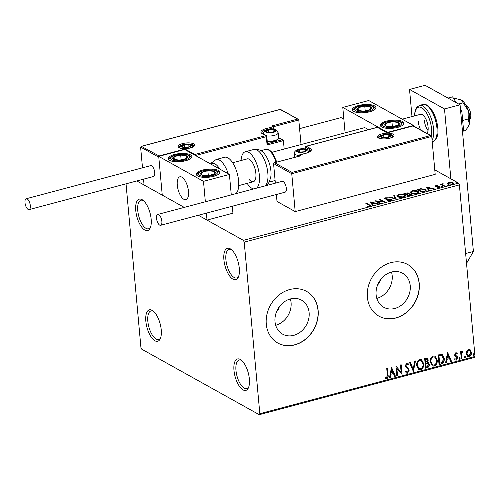 <?xml version="1.0" encoding="UTF-8"?>
<svg xmlns="http://www.w3.org/2000/svg" width="500" height="500" viewBox="0 0 500 500"><rect width="100%" height="100%" fill="white"/><g stroke="black" fill="none" stroke-linecap="round" stroke-linejoin="round"><path stroke-width="0.75" d="M151.156 219.15A16.262 6.837 -104.9 0 0 142.819 200.119A16.262 6.837 -104.9 0 0 135.769 210.569A16.262 6.837 -104.9 0 0 142.119 227.675A16.262 6.837 -104.9 0 0 150.231 227.975A16.262 6.837 -104.9 0 0 151.156 219.15M150.55 227.131A14.781 6.212 75.1 0 1 148.562 228.8A14.781 6.212 75.1 0 1 137.769 210.619A14.781 6.212 75.1 0 1 140.963 200.231A14.781 6.212 75.1 0 1 143.519 200.688M161.231 329.837A16.262 6.837 -104.9 0 0 152.894 310.806A16.262 6.837 -104.9 0 0 145.844 321.262A16.262 6.837 -104.9 0 0 152.188 338.363A16.262 6.837 -104.9 0 0 160.3 338.663A16.262 6.837 -104.9 0 0 161.231 329.837M160.625 337.819A14.781 6.212 75.1 0 1 158.631 339.487A14.781 6.212 75.1 0 1 147.838 321.306A14.781 6.212 75.1 0 1 151.031 310.919A14.781 6.212 75.1 0 1 153.588 311.375M249.363 378.969A16.262 6.837 -104.9 0 0 241.025 359.938A16.262 6.837 -104.9 0 0 233.975 370.387A16.262 6.837 -104.9 0 0 240.319 387.488A16.262 6.837 -104.9 0 0 248.438 387.788A16.262 6.837 -104.9 0 0 249.363 378.969M248.756 386.95A14.781 6.212 75.1 0 1 246.762 388.619A14.781 6.212 75.1 0 1 235.969 370.431A14.781 6.212 75.1 0 1 239.163 360.044A14.781 6.212 75.1 0 1 241.719 360.506M239.288 268.275A16.262 6.837 -104.9 0 0 230.95 249.25A16.262 6.837 -104.9 0 0 223.9 259.7A16.262 6.837 -104.9 0 0 230.25 276.8A16.262 6.837 -104.9 0 0 238.363 277.1A16.262 6.837 -104.9 0 0 239.288 268.275M238.681 276.262A14.781 6.212 75.1 0 1 236.694 277.931A14.781 6.212 75.1 0 1 225.9 259.744A14.781 6.212 75.1 0 1 229.094 249.356A14.781 6.212 75.1 0 1 231.65 249.819M276.637 311.544A5.913 4.969 119.1 0 0 279.188 306.969M377.744 284.644A5.913 4.969 119.1 0 0 380.288 280.075M275.006 321.681A19.456 16.35 119.1 0 0 282.594 334.137A19.456 16.35 119.1 0 0 300.887 331.637A19.456 16.35 119.1 0 0 309.119 312.606A19.456 16.35 119.1 0 0 301.537 300.15A19.456 16.35 119.1 0 0 283.238 302.65A19.456 16.35 119.1 0 0 275.006 321.681M275.7 325.288A19.456 16.35 119.1 0 0 291.075 302.55A19.456 16.35 119.1 0 0 290.381 298.944M376.112 294.788A19.456 16.35 119.1 0 0 383.694 307.244A19.456 16.35 119.1 0 0 401.994 304.744A19.456 16.35 119.1 0 0 410.225 285.712A19.456 16.35 119.1 0 0 402.644 273.256A19.456 16.35 119.1 0 0 384.344 275.756A19.456 16.35 119.1 0 0 376.112 294.788M376.8 298.394A19.456 16.35 119.1 0 0 392.181 275.65A19.456 16.35 119.1 0 0 391.488 272.05M367.381 297.225A29.562 24.85 119.1 0 0 378.913 316.15A29.562 24.85 119.1 0 0 406.725 312.35A29.562 24.85 119.1 0 0 419.231 283.431A29.562 24.85 119.1 0 0 407.706 264.506A29.562 24.85 119.1 0 0 379.894 268.306A29.562 24.85 119.1 0 0 367.381 297.225M378.844 316.112A29.562 24.85 119.1 0 0 406.619 312.244A29.562 24.85 119.1 0 0 419.094 283.356A29.562 24.85 119.1 0 0 407.631 264.462M266.281 324.119A29.562 24.85 119.1 0 0 277.806 343.044A29.562 24.85 119.1 0 0 305.619 339.244A29.562 24.85 119.1 0 0 318.125 310.325A29.562 24.85 119.1 0 0 306.6 291.4A29.562 24.85 119.1 0 0 278.788 295.2A29.562 24.85 119.1 0 0 266.281 324.119M277.738 343.006A29.562 24.85 119.1 0 0 305.512 339.137A29.562 24.85 119.1 0 0 317.987 310.25A29.562 24.85 119.1 0 0 306.531 291.356M126.031 183.819L140.919 347.413L141.744 349.181L259.256 414.688L259.825 413.694L244.213 242.125L243.388 240.356L198.375 215.263L207.019 220.081L232.944 213.181L232.306 206.238M259.825 413.694L475 356.456L474.425 357.45L259.256 414.688M447.269 183.431L448.525 182.213L450.994 182.044L452.944 182.569L453.544 183.25L452.225 184.275L447.825 183.931L447.212 183.244M444.25 186.35L440.675 184.35L441.9 184.462L443.175 183.738L442.625 184.775L444.95 186.163L444.25 186.35M442.85 184.081L442.675 185.331L444.312 186.331M439.056 187.037L439.837 187.288L439.787 186.731L439.35 187.7L437.431 187.812L438.831 187.475L439.113 186.931L435.381 186.481L435.775 185.606L437.631 185.531L436.256 185.837L436.062 186.287L439.006 186.488L440.125 187.106M436.256 185.837L436.106 186.719M438.862 187.8L439.113 186.931M435.381 186.481L435.069 186.131M424.144 191.694L422.031 192.256L417.137 189.525L420.844 188.688L425.231 189.444L426.125 190.413L424.144 191.694M408.537 195.85L403.644 193.119L408.231 192.894L408.419 193.706L411.106 194.019L411.55 194.519L408.537 195.85M407.731 193.231L408.281 193.45L408.231 192.894L408.45 194.006L406.912 194.369L408.731 195.381L410.406 194.206L408.438 194.013M396.325 199.094L388.519 197.138L389.281 196.938L395.2 198.419L393.694 195.763L394.45 195.562L396.325 199.094M380.506 203.306L379.806 203.487L374.913 200.763L383.1 201.588L379.444 199.556L380.144 199.369L385.037 202.1L376.863 201.275L380.506 203.306M369.306 206.356L368.975 205.019L365.719 203.206L366.419 203.019L370.669 205.637L369.781 206.262L367.5 206.4L369.738 205.613L369.769 206.262M243.388 240.356L458.562 183.119L434.781 169.862M343.856 119.175L341.05 117.613L299.581 128.644M158.725 156.381L203.494 181.337L229.412 174.444L184.65 149.488L158.725 156.381L162.25 195.125L184.256 207.394L136.825 180.95M370.487 201.938L378.413 203.863L375.15 203.438L372.6 204.112L373.237 205.238L372.475 205.438L370.487 201.938M385.119 198.881L385.594 197.812L388.175 197.812L386.087 198.1L385.794 198.688L391.287 199.45C392.006 199.862 391.812 200.275 390.694 200.694L387.587 200.644L390.144 200.431L390.581 199.631L386.219 199.206L384.738 198.456M390.819 200.662L390.581 199.631M386.087 198.1L385.838 199.137M390.775 199.781L391.337 200L391.287 199.45L391.694 199.913M397.738 196.725L396.856 195.725L398.587 194.356C401.287 193.888 403.325 194.05 404.694 194.85L405.556 195.812L403.787 197.213C401.112 197.669 399.1 197.506 397.738 196.725M411.231 193.131L410.35 192.138L412.081 190.769C414.781 190.3 416.819 190.463 418.188 191.262L419.05 192.225L417.281 193.625C414.606 194.081 412.594 193.919 411.231 193.131M426.556 187.019L434.481 188.944L431.219 188.519L428.669 189.2L429.306 190.325L428.544 190.525L426.556 187.019M441.694 186.744L441.869 186.363L442.856 186.431L442.688 186.812L441.694 186.744L441.869 186.363L441.912 186.825M447.044 185.319L447.219 184.938L448.212 185.012L448.038 185.394L447.044 185.319L447.219 184.938L447.262 185.4M455.769 183L455.944 182.619L456.938 182.688L456.763 183.069L455.769 183L455.944 182.619L455.988 183.081M466.744 351.062L468.519 349.387L469.888 349.544L471.413 352.388C471.613 354.394 470.869 355.831 469.188 356.712L467.812 356.575L466.294 353.75L466.744 351.062M461.262 358.694L460.619 351.619L461.319 351.431L461.413 352.475L462.519 350.981L463.075 351.087L461.631 353.669L461.962 358.506L461.262 358.694M455.944 355.719L457.269 356.669L457.6 357.7L456.312 360.138L455.3 360.012L454.787 359.562L455.131 358.8L456.156 359.288L456.906 357.925L454.938 356.019L454.613 354.988L455.769 352.781L456.587 352.912L457.212 353.425L456.856 354.144L455.894 353.638L455.306 354.769L456.531 356.037M456.575 353.988L455.613 353.481L456.375 353.719L455.613 353.481L455.306 354.769M455.131 358.8L456.156 359.288M456.675 357.294L455.662 356.65M441.156 364.044L439.044 364.606L438.162 354.919L442.319 354.556L444.2 358.4C444.556 361.169 443.544 363.05 441.156 364.044L439.025 364.381M425.55 368.194L424.669 358.506L427.331 358.2L428.263 360.012L427.6 362.3L428.256 362.525L429.256 364.394C429.394 365.994 428.762 367.1 427.362 367.713L425.55 368.194M413.338 371.444L409.55 362.531L410.306 362.331L413.181 369.087L414.719 361.156L415.481 360.95L413.338 371.444M397.519 375.65L396.819 375.838L395.938 366.15L401.131 372.169L400.475 364.944L401.169 364.756L402.05 374.444L396.863 368.444L397.519 375.65L396.8 375.613M385.163 377.287L386.594 377.794L387.331 375.037L386.75 368.594L387.444 368.413L388.038 374.95C388.481 376.637 388.031 377.912 386.688 378.787L384.875 378.125L385.163 377.287L385.513 377.494L385.156 377.3M475 356.456L459.387 184.887L244.213 242.125M391.519 367.325L395.425 376.206L394.663 376.413L393.45 373.556L390.9 374.231L390.25 377.581L389.487 377.788L391.519 367.325M407.606 373.219L406.544 373.088L405.375 371.65L405.894 371.006L406.838 372.156L407.463 372.244L408.581 370.262L408.269 369.375L405.8 367.1L405.312 365.719L406.725 363.025L407.644 363.144L408.625 364.2L408.137 364.944L406.806 364.025L406.006 365.494L409.281 370.094L407.606 373.219L406.406 373.006M407.225 364.031L406.525 363.869L405.725 365.337L406.006 365.494M416.737 365.619C416.438 362.875 417.431 360.856 419.719 359.569L421.619 359.775L423.713 363.719C424.012 366.475 423.006 368.481 420.7 369.738L418.85 369.531L416.737 365.619M430.231 362.031C429.931 359.281 430.925 357.269 433.212 355.981L435.112 356.188L437.206 360.131C437.506 362.881 436.5 364.888 434.194 366.15L432.344 365.944L430.231 362.031M447.587 352.413L451.494 361.294L450.731 361.494L449.519 358.638L446.969 359.319L446.319 362.669L445.562 362.869L447.587 352.413M459.5 357.638L460.156 358.288L459.644 359.25L458.994 358.6L459.812 357.669M459.219 357.481L459.875 358.131L459.325 359.212M464.85 356.213L465.506 356.869L465 357.825L464.344 357.175L465.163 356.25M464.569 356.056L465.225 356.712L464.675 357.788M473.575 353.894L474.231 354.544L473.725 355.506L473.069 354.856L473.888 353.925M473.294 353.738L473.95 354.387L473.4 355.469M458.562 183.119L459.387 184.887M387.188 368.481L387.762 374.794C388.2 376.481 387.75 377.756 386.413 378.631L386.688 378.787M386.413 378.631L385.4 378.531M384.881 377.131L385.844 377.619M391.488 367.463L395.425 376.206M395.144 376.05L394.575 376.206M390.9 374.231L393.45 373.556M390.619 374.075L390.25 377.581M389.969 377.431L389.538 377.544M391.788 369.65L391.506 369.494L390.825 373.006L393.056 372.638L391.788 369.65L391.106 373.156M395.962 366.144L401.131 372.169M400.913 364.825L402.05 374.444M397.238 375.494L396.863 368.444M405.781 371.144L406.7 372.062M407.5 363.075L408.625 364.2M408.35 364.044L407.938 364.663M407.094 363.938L406.525 363.869M405.725 365.337L406.538 366.631M406.262 366.475L407.488 367.369M407.206 367.212L409.281 370.094M409 369.938L407.325 373.069M410.112 362.381L413.181 369.087M415.15 361.037L413.2 371.119M421.481 359.706L423.713 363.719M423.438 363.562C423.731 366.319 422.725 368.325 420.419 369.581L420.7 369.738M420.419 369.581L418.706 369.45M421.213 360.694L419.556 360.4C417.713 361.444 416.912 363.069 417.156 365.275L418.988 368.5M423.019 363.9L421.362 360.769L419.837 360.556C417.994 361.594 417.194 363.225 417.438 365.431L419.131 368.581L420.588 368.75C422.456 367.744 423.263 366.125 423.019 363.9M427.188 358.131L428.263 360.012M427.981 359.856L427.6 362.3M428.106 362.45L429.256 364.394M428.975 364.237C429.113 365.838 428.481 366.944 427.088 367.556L427.362 367.713M427.088 367.556L425.531 367.969M427.688 363.219L425.55 363.256L426.156 367.013L426.956 366.8L428.556 364.575L427.306 363.137L425.831 363.413L426.156 367.013M426.894 359.1L425.181 359.162L425.744 362.419L427.562 360.213L427.044 359.162L425.456 359.319L425.744 362.419M427.025 362.981L427.55 363.131M434.975 356.112L437.206 360.131M436.931 359.975C437.225 362.725 436.219 364.731 433.913 365.994L434.194 366.15M433.913 365.994L432.2 365.863M434.706 357.106L433.056 356.812C431.206 357.85 430.406 359.475 430.65 361.688L432.481 364.913M436.512 360.312L434.856 357.181L433.331 356.969C431.488 358.006 430.688 359.631 430.931 361.844L432.625 364.994L434.081 365.163C435.95 364.15 436.756 362.537 436.512 360.312M442.181 354.481L444.2 358.4M443.919 358.244C444.275 361.012 443.263 362.894 440.875 363.888M441.887 355.475L438.675 355.569L439.375 363.269L442.25 362.481L443.5 358.581L441.444 355.344L438.95 355.725L439.65 363.425M441.163 355.188L441.75 355.394M447.562 352.55L451.494 361.294M451.213 361.138L450.644 361.287M446.969 359.319L449.519 358.638M446.688 359.162L446.319 362.669M446.037 362.512L445.606 362.631M447.856 354.731L447.575 354.575L446.9 358.088L449.131 357.725L447.856 354.731L447.175 358.244M456.444 352.844L457.212 353.425M456.931 353.269L456.619 353.9M455.025 354.613L455.531 355.369M455.25 355.213L457.269 356.669M456.994 356.512L457.6 357.7M457.319 357.544L456.031 359.981L456.312 360.138M456.031 359.981L455.163 359.925M454.85 358.644L455.875 359.131L454.85 358.644M455.544 356.581L455.869 356.763M461.056 351.5L461.413 352.475M462.781 350.975L462.806 351.925M462.531 351.769L462.206 351.725L462.488 351.881M462.206 351.725L461.631 353.669M461.356 353.512L461.962 358.506M461.681 358.35L461.244 358.469M469.744 349.469L470.506 350.056M470.225 349.9L471.413 352.388M471.131 352.231C471.331 354.237 470.594 355.675 468.906 356.556L469.188 356.712M468.906 356.556L467.669 356.488M469.394 350.3L468.319 350.1L466.712 353.413L467.975 355.637M470.712 352.581L469.531 350.369L468.6 350.256L466.994 353.569L468.113 355.725L469.106 355.844L470.712 352.581M366.406 203.588L366.419 203.019M366.469 203.575L370.538 205.912M368.775 206.412L368.744 206.062M370.806 202.5L371.737 202.731M374.363 203.388L374.862 203.512M373.006 205.3L372.6 204.112M374.387 203.637L374.35 203.238L371.725 202.581L372.612 204.262M372.444 204.306L372.394 203.756L374.35 203.238M371.725 202.581L372.394 203.756M376.006 201.375L376.881 201.469M383.131 201.95L383.1 201.588M380.138 199.938L380.144 199.369M380.194 199.919L384 202.044M379.862 203.475L376.912 201.825L376.863 201.275M387.938 200.712L387.906 200.356M390.175 200.8L390.144 200.431M384.9 198.738L385.606 198.381M385.644 198.319L385.594 197.812M386.138 198.65L385.844 199.237M386.881 199.256L386.85 198.925M388.225 199.306L388.2 198.969M389.319 197.338L389.281 196.938M395.238 198.825L395.2 198.419M393.975 196.256L394.5 196.112L394.45 195.562M394.5 196.112L396.175 199.056M396.938 196L398.1 195.081M398.625 194.794L398.587 194.356M404.131 195.125L404.744 195.406L404.694 194.85M404.744 195.406L405.525 196.094M404.381 197.025L404.7 195.831L403.994 195.037L399.119 194.631L397.725 195.744L398.431 196.537L403.263 196.938L404.7 195.831M397.725 195.744L398.325 196.994M403.3 197.325L403.263 196.938M398.481 197.05L398.431 196.537M404.331 193.5L404.856 193.363M410.6 194.356L411.156 194.575L411.106 194.019M410.656 195.275L410.406 194.206M406.912 194.369L406.962 194.919L408.6 195.831M406.819 194.544L407.537 193.088L404.844 193.212L404.894 193.762L406.925 194.513M407.806 194.137L407.537 193.088M406.463 194.638L406.769 193.994M404.844 193.212L406.413 194.088M409.569 195.575L409.531 195.169M408.769 195.787L408.731 195.381M410.431 192.413L411.594 191.494M412.119 191.206L412.081 190.769M417.625 191.531L418.237 191.819L418.188 191.262M418.237 191.819L419.019 192.506M417.875 193.438L418.2 192.244L417.488 191.45L412.612 191.044L411.219 192.15L411.925 192.944L416.756 193.35L418.2 192.244M411.219 192.15L411.819 193.406M416.794 193.738L416.756 193.35M411.975 193.463L411.925 192.944M417.825 189.913L418.35 189.775M420.881 189.05L420.844 188.688M424.656 189.7L425.281 189.994L425.231 189.444M425.281 189.994L426.081 190.688M425.012 191.431L425.238 190.381L424.531 189.625L420.938 189.044L418.338 189.625L422.231 191.794L424.719 191.025L425.238 190.381M418.338 189.625L418.387 190.175L422.094 192.244M422.262 192.194L422.231 191.794M424.762 191.513L424.719 191.025M426.875 187.581L427.812 187.819M430.431 188.475L430.931 188.6M429.075 190.381L428.669 189.2M430.456 188.725L430.419 188.319L427.794 187.662L428.681 189.35M428.519 189.394L428.469 188.837L430.419 188.319M427.794 187.662L428.469 188.837M435.262 186.406L435.825 186.156L435.775 185.606M435.825 186.156L435.962 186.669M436.306 186.394L436.112 186.838M436.587 186.769L436.556 186.419M439.044 186.9L439.006 186.488M438.888 188.031L439.162 187.481M441.362 184.737L441.369 184.169M441.419 184.719L441.95 185.012L441.9 184.462M441.95 185.012L442.575 184.363M442.562 184.219L442.525 183.806M442.9 184.638L442.675 185.331M447.281 183.6L448.575 182.769M448.556 182.6L448.525 182.213M451.025 182.381L450.994 182.044M452.431 182.875L452.994 183.125L452.944 182.569M452.994 183.125L453.494 183.538M452.694 184.131L452.244 182.756L448.963 182.456L448.044 183.206L448.525 183.75L451.788 184.031L452.725 183.306M448.044 183.206L448.375 184.175M451.812 184.375L451.788 184.031M448.569 184.237L448.525 183.75M397.719 127.369A11.825 4.037 174.8 0 1 380.344 125.319A11.825 4.037 174.8 0 1 386.525 121.131A11.825 4.037 174.8 0 1 403.9 123.175A11.825 4.037 174.8 0 1 397.719 127.369M358.55 105.531A11.825 4.037 -5.2 0 0 352.369 109.725A11.825 4.037 -5.2 0 0 369.738 111.769A11.825 4.037 -5.2 0 0 375.925 107.581A11.825 4.037 -5.2 0 0 358.55 105.531M342.788 107.419L368.713 100.525L413.481 125.481L387.556 132.375L342.788 107.419L345.1 132.838M413.481 125.481L413.519 125.913M367.819 129.838A11.825 4.969 -104.9 0 0 363.894 127.837L271.894 152.312M188.469 191.35A11.825 4.969 75.1 0 1 185.912 199.662A11.825 4.969 75.1 0 1 177.275 185.113A11.825 4.969 75.1 0 1 179.831 176.8A11.825 4.969 75.1 0 1 188.469 191.35M174.488 154.494A11.825 4.037 174.8 0 1 191.856 156.544A11.825 4.037 174.8 0 1 185.675 160.731A11.825 4.037 174.8 0 1 168.306 158.688A11.825 4.037 174.8 0 1 174.488 154.494M213.656 176.331A11.825 4.037 -5.2 0 0 219.838 172.138A11.825 4.037 -5.2 0 0 202.463 170.094A11.825 4.037 -5.2 0 0 196.281 174.281A11.825 4.037 -5.2 0 0 213.656 176.331M229.412 174.444L231.275 194.887M203.494 181.337L205.35 201.781M206.381 213.131L207.019 220.081M180.931 176.794A11.825 4.969 -104.9 0 0 179.831 176.8A11.825 4.969 -104.9 0 0 177.769 188.275A11.825 4.969 -104.9 0 0 184.812 199.669A11.825 4.969 -104.9 0 0 185.912 199.662A11.825 4.969 -104.9 0 0 187.975 188.188A11.825 4.969 -104.9 0 0 180.931 176.794M469.631 118.256A10.35 4.35 -104.9 0 0 466.5 106.475M465.706 104.956L466.969 105.881A7.394 3.106 75.1 0 1 470.262 111.781A7.394 3.106 75.1 0 1 470.337 118.544L469.7 119.975M280.419 109.356L298.294 119.319L298.794 119.975L301.031 144.562M298.294 119.319L280.175 109.45L141.738 146.275L140.612 147.075L142.5 167.812M143.537 179.163L144.062 184.988L162.25 195.125L158.8 157.213L140.612 147.075M278.612 137.575L283.419 140.631L284.181 149.044M280.175 109.45L280.606 109.838L280.175 109.45M273.631 129.406L273.85 127.419A0.887 0.744 119.1 0 0 273.5 126.85L271.594 126.013L297.519 119.119M158.894 156.337L159.081 155.944L141.294 146.325L280.312 109.344M159.081 155.944L185.006 149.05L184.788 149.562M282.919 139.975L278.631 137.819M185.006 149.05L194.8 154.506L194.581 155.025M273.562 163.55L274.681 162.744L292.031 172.413L291.75 173.688L273.562 163.55L275.35 183.162M276.381 194.513L277.013 201.462L295.2 211.6L435.188 174.356L431.737 136.45L291.75 173.688L295.2 211.6M300.163 155.9L274.237 162.794L299.794 156.069M292.031 172.413L430.469 135.588L431.737 136.45M430.469 135.588L413.119 125.919L413.556 126.312L413.119 125.919L387.194 132.819L387.631 133.206L377.406 127.356L377.837 127.75L377.406 127.356L306.369 146.25L310.15 148.356A9.756 3.331 174.8 0 1 306.206 153.206L299.212 155.069L300.606 155.85M297.706 151.669A4.438 1.512 -5.2 0 0 299.275 152.113A4.438 1.512 -5.2 0 0 303.694 151.806A4.438 1.512 -5.2 0 0 306.012 150.325A4.438 1.512 -5.2 0 0 303.913 149.156A4.438 1.512 -5.2 0 0 299.494 149.462A4.438 1.512 -5.2 0 0 297.175 150.944A4.438 1.512 -5.2 0 0 297.706 151.669M298.244 151.713L299.275 152.113L303.694 151.806L306.012 150.325L303.913 149.156L299.494 149.462L297.175 150.944L298.244 151.713M304.137 151.637L303.913 149.156M299.738 152.15L299.494 149.462M266.725 132.262A4.438 1.512 -5.2 0 0 268.294 132.713A4.438 1.512 -5.2 0 0 272.712 132.4A4.438 1.512 -5.2 0 0 275.031 130.919A4.438 1.512 -5.2 0 0 272.931 129.75A4.438 1.512 -5.2 0 0 268.512 130.056A4.438 1.512 -5.2 0 0 266.194 131.537A4.438 1.512 -5.2 0 0 266.725 132.262M267.262 132.312L268.294 132.713L272.712 132.4L275.031 130.919L272.931 129.75L268.512 130.056L266.194 131.537L267.262 132.312M267.219 141.031A7.394 2.525 -5.2 0 0 278.225 138.881L277.362 139.781A6.388 2.181 174.8 0 1 267.262 141.531M278.225 138.881A7.394 2.525 -5.2 0 0 278.644 137.919L278.175 132.775A7.394 2.525 174.8 0 1 274.306 135.394A7.394 2.525 174.8 0 1 266.575 135.856M273.156 132.231L272.931 129.75M268.756 132.744L268.512 130.056M182.55 146.819A4.438 1.512 -5.2 0 0 184.119 147.269A4.438 1.512 -5.2 0 0 188.538 146.956A4.438 1.512 -5.2 0 0 190.856 145.475A4.438 1.512 -5.2 0 0 188.756 144.306A4.438 1.512 -5.2 0 0 184.338 144.619A4.438 1.512 -5.2 0 0 182.019 146.1A4.438 1.512 -5.2 0 0 182.55 146.819M183.088 146.869L184.119 147.269L188.538 146.956L190.856 145.475L188.756 144.306L184.338 144.619L182.019 146.1L183.088 146.869M188.981 146.788L188.756 144.306M184.581 147.3L184.338 144.619M381.881 137.113A4.438 1.512 -5.2 0 0 383.45 137.556A4.438 1.512 -5.2 0 0 387.869 137.244A4.438 1.512 -5.2 0 0 390.188 135.762A4.438 1.512 -5.2 0 0 388.088 134.594A4.438 1.512 -5.2 0 0 383.669 134.906A4.438 1.512 -5.2 0 0 381.35 136.387A4.438 1.512 -5.2 0 0 381.881 137.113M382.419 137.156L383.45 137.556L387.869 137.244L390.188 135.762L388.088 134.594L383.669 134.906L381.35 136.387L382.419 137.156M388.312 137.075L388.088 134.594M383.913 137.587L383.669 134.906M371.481 108.275A7.394 2.525 -5.2 0 0 370.806 107.037A7.394 2.525 -5.2 0 0 364.762 106.075A7.394 2.525 -5.2 0 0 358.1 107.694A7.394 2.525 -5.2 0 0 357.481 110.269A7.394 2.525 -5.2 0 0 363.525 111.225A7.394 2.525 -5.2 0 0 370.194 109.612A7.394 2.525 -5.2 0 0 371.481 108.275M370.519 108.513L370.806 107.037L364.762 106.075L358.1 107.694L357.481 110.269L363.525 111.225L370.194 109.612L370.519 108.513M365.206 110.962L364.762 106.075M358.35 110.494L358.1 107.694M187.419 157.238A7.394 2.525 -5.2 0 0 186.744 156A7.394 2.525 -5.2 0 0 180.7 155.037A7.394 2.525 -5.2 0 0 174.037 156.656A7.394 2.525 -5.2 0 0 173.419 159.231A7.394 2.525 -5.2 0 0 179.462 160.188A7.394 2.525 -5.2 0 0 186.131 158.575A7.394 2.525 -5.2 0 0 187.419 157.238M186.456 157.475L186.744 156L180.7 155.037L174.037 156.656L173.419 159.231L179.462 160.188L186.131 158.575L186.456 157.475M181.144 159.925L180.7 155.037M174.288 159.456L174.037 156.656M204.544 175.719A7.394 2.525 -5.2 0 0 208.256 175.731A7.394 2.525 -5.2 0 0 214.531 173.9A7.394 2.525 -5.2 0 0 214.338 171.381A7.394 2.525 -5.2 0 0 207.862 170.694A7.394 2.525 -5.2 0 0 201.588 172.525A7.394 2.525 -5.2 0 0 201.781 175.037A7.394 2.525 -5.2 0 0 204.544 175.719M205.031 175.569L208.256 175.731L214.531 173.9L214.338 171.381L207.862 170.694L201.588 172.525L201.781 175.037L205.031 175.569M214.669 174.994L214.338 171.381M208.325 175.719L207.862 170.694M201.819 175.05L201.588 172.525M388.612 126.756A7.394 2.525 -5.2 0 0 392.319 126.769A7.394 2.525 -5.2 0 0 398.594 124.938A7.394 2.525 -5.2 0 0 398.4 122.419A7.394 2.525 -5.2 0 0 391.931 121.731A7.394 2.525 -5.2 0 0 385.65 123.562A7.394 2.525 -5.2 0 0 385.844 126.075A7.394 2.525 -5.2 0 0 388.612 126.756M389.1 126.606L392.319 126.769L398.594 124.938L398.4 122.419L391.931 121.731L385.65 123.562L385.844 126.075L389.1 126.606M398.731 126.031L398.4 122.419M392.388 126.756L391.931 121.731M385.881 126.088L385.65 123.562M219.719 169.037A16.262 6.837 -104.9 0 0 212.394 163.55L210.694 164.006M235.856 193.669A19.219 8.081 -104.9 0 0 238.625 180.888A19.219 8.081 -104.9 0 0 224.594 157.244L216.125 159.5A19.219 8.081 75.1 0 1 228.219 173.775M232.65 162.75L247.237 158.875A11.825 4.969 75.1 0 1 251.725 161.588A11.825 4.969 75.1 0 1 255.894 173.7A11.825 4.969 75.1 0 1 253.312 181.731A11.825 4.969 75.1 0 1 248.825 179.013M253.656 188.931A19.219 8.081 75.1 0 1 247.919 184.462A19.219 8.081 75.1 0 1 247.162 183.369M241.081 160.512A19.219 8.081 75.1 0 1 245.338 151.731A19.219 8.081 75.1 0 1 252.631 156.144A19.219 8.081 75.1 0 1 259.231 174.106A19.219 8.081 75.1 0 1 256.6 188.15M265.231 154.869A16.262 6.837 75.1 0 1 266.044 156.069A16.262 6.837 75.1 0 1 271.031 174.819L270.706 177.775L268.681 182.987L265.881 185.681M30.319 205.656A5.619 2.362 -104.9 0 0 26.212 198.75A5.619 2.362 -104.9 0 0 25 202.694A5.619 2.362 -104.9 0 0 29.1 209.606A5.619 2.362 -104.9 0 0 30.319 205.656M29.1 209.606L153.537 176.506A5.619 2.362 -104.9 0 0 154.75 172.556A5.619 2.362 -104.9 0 0 150.65 165.644L26.212 198.75M158.725 214.613A5.619 2.362 -104.9 0 0 157.762 214.438A5.619 2.362 -104.9 0 0 156.688 219.425A5.619 2.362 -104.9 0 0 159.681 225.125A5.619 2.362 -104.9 0 0 160.65 225.3A5.619 2.362 -104.9 0 0 161.725 220.312A5.619 2.362 -104.9 0 0 158.725 214.613M160.65 225.3L285.087 192.194A5.619 2.362 -104.9 0 0 286.163 187.213A5.619 2.362 -104.9 0 0 283.163 181.513A5.619 2.362 -104.9 0 0 282.2 181.337L157.762 214.438M461.337 99.987L468.025 110.281A14.781 6.212 75.1 0 0 461.431 100.037L454.906 98.369L453.738 98.681M462.987 102.875L458.65 104.025M468.281 118.963L469.281 124.119A14.781 6.212 75.1 0 0 468.025 110.281L468.281 118.963L462.669 120.456M468.094 126.95L468.431 126.363A14.781 6.212 75.1 0 0 469.281 124.119L468.094 126.95L465.506 130.544L462.469 131.35M456.394 102.769L452.556 96.856L447.975 98.075M460.431 108.987L461.819 111.125L460.656 111.431M461.819 111.125L463.562 130.294L462.4 130.606M463.562 130.294L462.438 131.031M411.994 116.575L409.525 89.45L425.081 85.312L460.056 104.806L473.4 251.469L466.531 263.375M409.525 89.45L444.5 108.944L450.856 178.825M465.631 253.538L473.4 251.469M460.056 104.806L444.5 108.944M418.294 121.575A10.35 4.35 -104.9 0 0 420.688 129.913M427.038 133.45A10.35 4.35 -104.9 0 0 428.088 127.031A10.35 4.35 -104.9 0 0 420.531 114.306L402.188 119.181M424.256 119.987A10.35 4.35 -104.9 0 0 428.05 130.562M369.775 205.419L369.725 204.862M404.963 193.181L404.925 192.775M418.55 189.569L418.512 189.163M423.019 191.994L422.981 191.594M437.65 186.769L437.625 186.444M443.8 186.044L443.744 185.494M179.175 147.719A8.281 2.831 174.8 0 1 182.519 143.606A8.281 2.831 174.8 0 1 193.694 143.856A8.281 2.831 174.8 0 1 190.356 147.969A8.281 2.831 174.8 0 1 179.175 147.719M181.894 145.013A7.394 2.525 -5.2 0 0 179.15 147.287L179.688 147.775C181.625 148.781 184.981 148.875 189.744 148.056L193.875 145.95A7.394 2.525 -5.2 0 0 192.994 144.894A7.394 2.525 -5.2 0 0 190.769 144.206M298.794 119.975L273.325 126.75M283.419 140.631L268.637 144.562A0.887 0.375 -104.9 0 0 268.144 143.5L282.144 139.775M194.8 154.506L265.831 135.612A0.887 0.375 75.1 0 1 266.331 136.675L266.931 143.319A1.775 1.494 119.1 0 0 268.637 144.562M266.931 143.319L267.394 143L266.794 136.363A0.887 0.887 0 0 0 266.344 135.669A0.887 0.744 119.1 0 1 266.688 136.231L266.331 136.675L195.475 155.525M262.056 133.506A0.887 0.744 119.1 0 1 262.562 133.562L266.344 135.669A0.887 0.744 119.1 0 0 265.831 135.612L262.056 133.506A9.756 3.331 174.8 0 1 265.994 128.656L272.994 126.794L271.594 126.013M266.537 130.25L266.488 129.719A8.869 3.031 -5.2 0 0 261.856 132.863L262.562 133.562M274.131 129.475L273.956 127.544A0.887 0.887 0 0 0 273.5 126.85A0.887 0.744 119.1 0 0 272.994 126.794A0.887 0.375 -104.9 0 1 273.488 127.856L266.488 129.719A0.887 0.375 -104.9 0 0 265.994 128.656M267.406 143.088L268.144 143.5A0.887 0.744 -60.9 0 1 267.638 143.444L267.394 143M393.025 134.144A8.281 2.831 174.8 0 1 389.688 138.262A8.281 2.831 174.8 0 1 378.506 138.006A8.281 2.831 174.8 0 1 381.85 133.894A8.281 2.831 174.8 0 1 393.025 134.144M381.219 135.306A7.394 2.525 -5.2 0 0 378.481 137.575L379.019 138.062C382.137 139.269 386.044 139.206 390.737 137.863L393.206 136.237A7.394 2.525 -5.2 0 0 392.325 135.181A7.394 2.525 -5.2 0 0 390.1 134.494M309.656 151.681L309.444 149.394L305.669 147.287L305.825 149.031M305.938 153.281A0.887 0.375 75.1 0 1 306.056 153.181C313.137 150.481 309.538 150.781 310.5 150.662A8.869 3.031 -5.2 0 0 309.444 149.394A0.887 0.744 -60.9 0 1 310.15 148.356M298.506 156.106A0.887 0.744 -60.9 0 1 299.212 155.069A0.887 0.375 75.1 0 0 299.056 155.044A0.887 0.887 0 0 0 298.4 155.981L298.506 156.106M298.531 155.8L298.438 156.363M298.9 155.225A0.887 0.375 75.1 0 1 299.056 155.044L306.056 153.181A0.887 0.375 75.1 0 1 306.206 153.206M377.544 127.25L306.219 146.225A0.887 0.887 0 0 0 305.562 147.162L305.669 147.287A0.887 0.744 -60.9 0 1 306.369 146.25A0.887 0.375 -104.9 0 0 306.219 146.225A0.887 0.375 -104.9 0 0 306.062 146.406M305.731 149.006L305.694 146.988M297.188 151.806A5.025 1.719 -5.2 0 0 303.969 151.962A5.025 1.719 -5.2 0 0 306 149.462A5.025 1.719 -5.2 0 0 299.212 149.306A5.025 1.719 -5.2 0 0 297.188 151.806M298.562 155.387A7.394 2.525 174.8 0 1 295.312 154.575A7.394 2.525 174.8 0 1 294.431 153.519L294.781 157.331M266.206 132.4A5.025 1.719 -5.2 0 0 272.987 132.556A5.025 1.719 -5.2 0 0 275.019 130.056A5.025 1.719 -5.2 0 0 268.231 129.906A5.025 1.719 -5.2 0 0 266.206 132.4M182.031 146.962A5.025 1.719 -5.2 0 0 188.812 147.113A5.025 1.719 -5.2 0 0 190.844 144.613A5.025 1.719 -5.2 0 0 184.056 144.462A5.025 1.719 -5.2 0 0 182.031 146.962M381.362 137.25A5.025 1.719 -5.2 0 0 388.144 137.4A5.025 1.719 -5.2 0 0 390.175 134.906A5.025 1.719 -5.2 0 0 383.387 134.75A5.025 1.719 -5.2 0 0 381.362 137.25M373.537 108.169A9.463 3.231 -5.2 0 0 364.938 105.356A9.463 3.231 -5.2 0 0 354.75 109.138A9.463 3.231 -5.2 0 0 363.356 111.95A9.463 3.231 -5.2 0 0 373.537 108.169M189.475 157.131A9.463 3.231 -5.2 0 0 180.869 154.319A9.463 3.231 -5.2 0 0 170.688 158.1A9.463 3.231 -5.2 0 0 179.294 160.912A9.463 3.231 -5.2 0 0 189.475 157.131M203.562 176.425A9.463 3.231 -5.2 0 0 216.344 174.094A9.463 3.231 -5.2 0 0 212.556 170A9.463 3.231 -5.2 0 0 199.775 172.331A9.463 3.231 -5.2 0 0 203.562 176.425M387.625 127.463A9.463 3.231 -5.2 0 0 400.406 125.131A9.463 3.231 -5.2 0 0 396.619 121.037A9.463 3.231 -5.2 0 0 383.837 123.369A9.463 3.231 -5.2 0 0 387.625 127.463M265.069 185.894A19.219 8.081 -104.9 0 0 267.706 171.85A19.219 8.081 -104.9 0 0 261.106 153.887A19.219 8.081 -104.9 0 0 253.806 149.475C258.569 148.8 262.35 150.556 265.15 154.75L266.044 156.069M276.031 162.319A16.262 6.837 -104.9 0 0 271.712 153.15A16.262 6.837 -104.9 0 0 265.538 149.412C265.188 149.544 268.538 147.806 272.725 153.363L276.856 162.1M275.087 180.319L273.9 180.844A16.262 6.837 -104.9 0 0 275.081 180.219M414.481 115.913L415.025 111.269L415.8 108.956L416.744 107.35L419.544 105.388A19.219 8.081 75.1 0 1 433.581 129.031A19.219 8.081 75.1 0 1 432.088 140.244M431.381 135.881A17.738 7.456 -104.9 0 0 431.581 128.981A17.738 7.456 -104.9 0 0 422.681 108.369A17.738 7.456 -104.9 0 0 414.675 115.862M436.95 128.131A19.219 8.081 -104.9 0 0 422.919 104.494C429.056 104.631 427.488 106.013 429.762 107.344L432.706 111.4C435.444 116.263 437.113 121.669 437.725 127.606C438.744 134.481 437.1 139.156 432.8 141.637A19.219 8.081 -104.9 0 0 436.95 128.131M385.594 198.463L385.644 199.013M439.288 187.125L439.338 187.681M442.444 184.456L442.494 185.012M238.731 185.613L253.312 181.731M413.363 125.831L431.238 135.794M387.337 132.713L413.263 125.812M377.644 127.269L387.388 132.7M309.156 152.181L307.35 149.613C306.925 148.825 300.281 148.112 297.381 149.713C295.075 150.925 294.094 152.194 294.431 153.519M278.175 132.775L276.369 130.206C275.944 129.419 269.3 128.713 266.4 130.312C264.094 131.519 263.113 132.787 263.45 134.113M193.7 146.269L191.375 144.394L186.275 143.938L182.225 144.869L180.781 145.662L179.381 147.575M393.031 136.562L390.706 134.681L385.606 134.225L381.556 135.156L380.112 135.956L378.713 137.863M375.725 108.469L374.369 106.956L372.163 105.906L369.487 105.35L363.894 105.288L359.688 105.975L355.744 107.413L353.787 108.819L352.719 110.562M191.663 157.431L190.306 155.919L188.1 154.869L185.425 154.312L179.831 154.25L175.625 154.938L171.681 156.375L169.725 157.781L168.656 159.525M219.644 173.025L218.287 171.519L216.075 170.469L213.006 169.862L207.856 169.844L203.562 170.544L199.631 171.988L197.694 173.388L196.631 175.119M403.706 124.062L402.35 122.556L400.138 121.506L397.069 120.9L391.919 120.881L387.631 121.581L383.694 123.025L381.763 124.425L380.694 126.156M216.125 159.5L211.131 163.131L210.613 163.962M265.538 149.412L260.875 150.656M253.806 149.475L245.338 151.731M273.9 180.844L269.237 182.081M419.544 105.388L422.919 104.494M432.225 141.788L432.8 141.637"/></g></svg>
